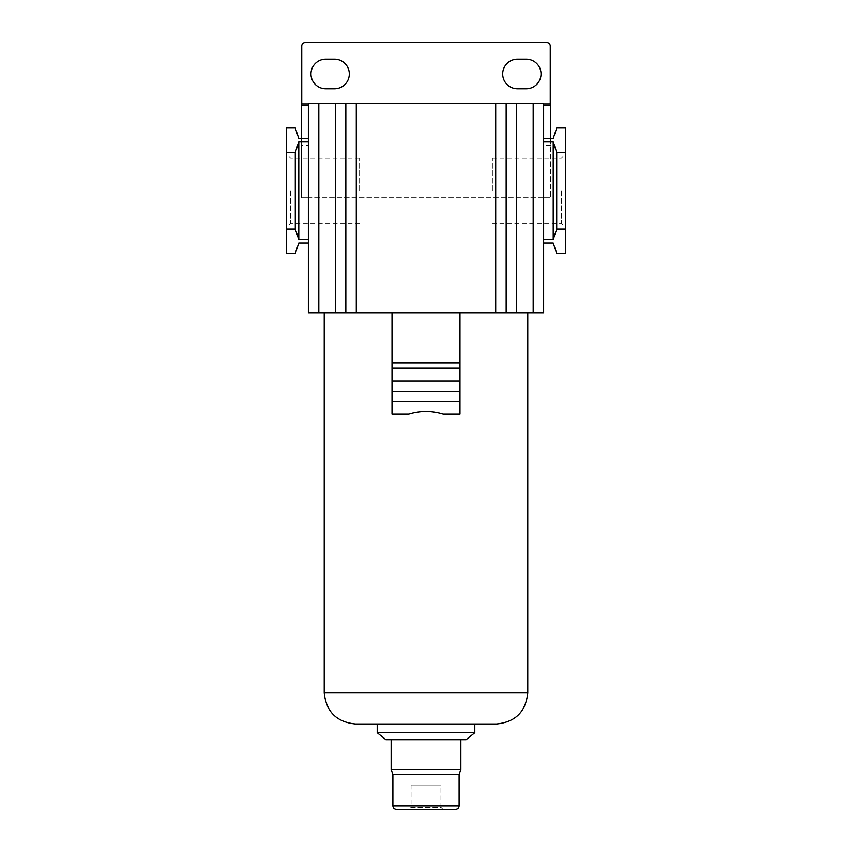 <?xml version="1.0" encoding="UTF-8"?>
<svg xmlns="http://www.w3.org/2000/svg" width="852" height="852" viewBox="0 0 852 852"><rect width="100%" height="100%" fill="white"/><g stroke="black" fill="none" stroke-linecap="round" stroke-linejoin="round"><path stroke-width="0.64" stroke-dasharray="4.26 3.19" d="M325.794 88.778L334.506 88.778A14.814 14.814 0 0 0 349.32 73.964A14.814 14.814 0 0 0 334.506 59.161L325.794 59.161A14.814 14.814 0 0 0 310.98 73.964A14.814 14.814 0 0 0 325.794 88.778M543.629 243.012L543.629 239.529L543.629 243.012L553.214 243.012L556.707 253.47L565.419 253.47L565.419 152.391L556.707 152.391L553.214 141.933L550.605 141.933L550.605 138.45L550.605 197.707L550.605 103.944L543.629 103.944L543.629 197.707L308.371 197.707L308.371 103.944L308.371 239.529L308.371 145.426L308.371 197.707L301.395 197.707L301.395 103.944L308.371 103.944L308.371 312.727L345.837 312.727L345.837 103.593L345.837 312.727L543.629 312.727L543.629 173.307L543.629 197.707L550.605 197.707L301.395 197.707L301.395 145.426L308.371 145.426M550.605 145.426L543.629 145.426L543.629 239.529L543.629 103.593L308.371 103.944M308.371 239.529L308.371 243.012L308.371 239.529L298.786 239.529L295.293 229.071L286.581 229.071L286.581 127.992L295.293 127.992L298.786 138.45L301.395 138.45L301.395 141.933L298.786 141.933L298.786 239.529M308.371 243.012L298.786 243.012L295.293 253.47L286.581 253.47L286.581 229.071M301.395 145.426L301.395 138.45M298.786 141.933L295.293 152.391L286.581 152.391M308.371 141.933L301.395 141.933M286.581 190.731L286.581 154.212L286.581 190.731M295.293 152.391L295.293 229.071M290.628 190.731L290.628 223.203L290.628 190.731M359.619 190.731L359.619 158.259L359.619 190.731M550.254 103.944L550.254 46.083A3.483 3.483 0 0 0 546.771 42.6L305.229 42.6A3.483 3.483 0 0 0 301.746 46.083L301.746 103.944M526.206 59.161L517.494 59.161A14.814 14.814 0 0 0 502.68 73.964A14.814 14.814 0 0 0 517.494 88.778L526.206 88.778A14.814 14.814 0 0 0 541.02 73.964A14.814 14.814 0 0 0 526.206 59.161M550.605 138.45L553.214 138.45L556.707 127.992L565.419 127.992L565.419 152.391M553.214 141.933L553.214 239.529L556.707 229.071L556.707 152.391M543.629 239.529L553.214 239.529M565.419 229.071L556.707 229.071M543.629 141.933L550.605 141.933M543.629 145.426L543.629 103.944M392.016 312.727L527.771 312.727L392.016 312.727L392.016 414.147L408.8 414.147M506.163 103.593L506.163 312.727M345.837 103.593L345.837 312.727M459.984 312.727L459.984 414.147L443.2 414.147M355.593 724.008L496.407 724.008M474.798 724.008L377.202 724.008L474.798 724.008M377.202 732.72L474.798 732.72M385.913 739.696L466.087 739.696M460.857 739.696L391.143 739.696L460.857 739.696M391.143 769.313L460.857 769.313M392.889 774.543L459.111 774.543M396.372 809.4L455.628 809.4M442.955 809.4L409.045 809.4L442.955 809.4L440.931 807.376L411.069 807.376L409.045 809.4M411.069 785.001L411.069 807.376L440.931 807.376L440.931 785.001L411.069 785.001L440.931 785.001M565.419 190.731L565.419 154.212L565.419 190.731M561.372 190.731L561.372 223.203L561.372 190.731M492.381 190.731L492.381 158.259L492.381 190.731M533.182 103.593L533.182 312.727M318.818 103.593L318.818 312.727M335.379 103.593L335.379 312.727M516.621 103.593L516.621 312.727M495.704 103.593L495.704 312.727M356.296 103.593L356.296 312.727M324.229 692.633L527.771 692.633M392.889 805.917L459.111 805.917M359.619 223.203L290.628 223.203L286.581 227.25M359.619 158.259L290.628 158.259L286.581 154.212M492.381 223.203L561.372 223.203L565.419 227.25M492.381 158.259L561.372 158.259L565.419 154.212"/><path stroke-width="1.28" d="M325.794 88.778L334.506 88.778A14.814 14.814 0 0 0 349.32 73.964A14.814 14.814 0 0 0 334.506 59.161L325.794 59.161A14.814 14.814 0 0 0 310.98 73.964A14.814 14.814 0 0 0 325.794 88.778M526.206 59.161L517.494 59.161A14.814 14.814 0 0 0 502.68 73.964A14.814 14.814 0 0 0 517.494 88.778L526.206 88.778A14.814 14.814 0 0 0 541.02 73.964A14.814 14.814 0 0 0 526.206 59.161M550.254 103.944L550.254 46.083A3.483 3.483 0 0 0 546.771 42.6L305.229 42.6A3.483 3.483 0 0 0 301.746 46.083L301.746 103.944M533.182 103.593L308.371 103.593L308.371 312.727L543.629 312.727L543.629 103.593L533.182 103.593L533.182 312.727M308.371 103.944L301.395 103.944L301.395 138.45L298.786 138.45L295.293 127.992L286.581 127.992L286.581 253.47L295.293 253.47L298.786 243.012L308.371 243.012M308.371 138.45L301.395 138.45L301.395 141.933L298.786 141.933L295.293 152.391L286.581 152.391M298.786 141.933L298.786 239.529L295.293 229.071L286.581 229.071M308.371 239.529L298.786 239.529M295.293 152.391L295.293 229.071M301.395 141.933L308.371 141.933M543.629 103.944L550.605 103.944L550.605 141.933L553.214 141.933L553.214 239.529L543.629 239.529M543.629 243.012L553.214 243.012L556.707 253.47L565.419 253.47L565.419 229.071L556.707 229.071L553.214 239.529M550.605 141.933L543.629 141.933M553.214 141.933L556.707 152.391L565.419 152.391L565.419 127.992L556.707 127.992L553.214 138.45L543.629 138.45M550.605 105.691L543.629 105.691M345.837 103.593L345.837 312.727M506.163 103.593L506.163 312.727M301.395 105.691L308.371 105.691M392.016 401.601L392.016 414.147L408.8 414.147C420.27 410.675 431.73 410.675 443.2 414.147L459.984 414.147L459.984 401.601L392.016 401.601L392.016 312.727M459.984 312.727L459.984 362.909L392.016 362.909M459.984 362.909L459.984 401.601M527.771 692.633L324.229 692.633C326.082 711.686 336.54 722.145 355.593 724.008L496.407 724.008C515.46 722.145 525.918 711.686 527.771 692.633L527.771 312.727M324.229 692.633L324.229 312.727M474.798 732.72L377.202 732.72L385.913 739.696L466.087 739.696L474.798 732.72L474.798 724.008M377.202 732.72L377.202 724.008M459.111 805.917L392.889 805.917C393.102 808.026 394.263 809.187 396.372 809.4L455.628 809.4C457.737 809.187 458.898 808.026 459.111 805.917L459.111 774.543L460.857 769.313L460.857 739.696M460.857 769.313L391.143 769.313L391.143 739.696M459.111 774.543L392.889 774.543L391.143 769.313M392.889 805.917L392.889 774.543M459.984 391.43L392.016 391.43M459.984 381.036L392.016 381.036M459.984 368.139L392.016 368.139M565.419 152.391L565.419 229.071M556.707 152.391L556.707 229.071M318.818 103.593L318.818 312.727M335.379 103.593L335.379 312.727M356.296 103.593L356.296 312.727M495.704 103.593L495.704 312.727M516.621 103.593L516.621 312.727"/></g></svg>
